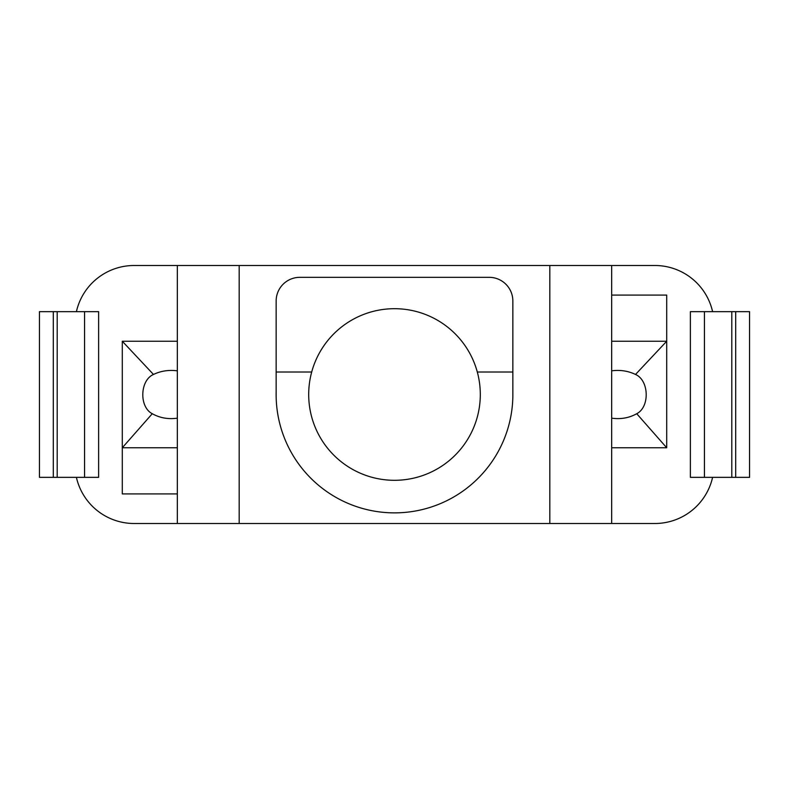 <?xml version="1.0" encoding="UTF-8"?>
<svg xmlns="http://www.w3.org/2000/svg" width="789" height="789" viewBox="0 0 789 789"><rect width="100%" height="100%" fill="white"/><g stroke="black" fill="none" stroke-linecap="round" stroke-linejoin="round"><path stroke-width="1.18" d="M239.175 523.501L549.825 523.501L549.825 265.498L239.175 265.498L239.175 523.501L177.328 523.501L177.328 265.498L239.175 265.498M177.328 370.83C168.777 369.725 160.828 370.938 153.48 374.459C139.86 380.347 139.051 407.006 152.267 413.712C159.881 417.963 168.235 419.442 177.328 418.17M153.48 374.459L122.295 341.243L177.328 341.243L122.295 341.243L122.295 493.914L177.328 493.914M152.267 413.712L122.295 447.757L177.328 447.757L122.295 447.757L122.295 493.914M122.295 346.529L122.295 440.282M84.561 477.345L98.625 477.345L98.625 311.655L84.561 311.655L84.561 477.345L57.203 477.345L57.203 311.655L39.45 311.655L39.45 477.345L57.203 477.345M84.561 311.655L57.203 311.655M611.672 295.086L666.705 295.086L666.705 341.243L611.672 341.243L666.705 341.243L635.52 374.459C649.14 380.347 649.949 407.006 636.733 413.712C629.119 417.963 620.765 419.442 611.672 418.17M666.705 295.086L666.705 447.757L636.733 413.712M666.705 347.416L666.705 429.472M666.705 447.757L611.672 447.757L666.705 447.757M611.672 370.83C620.223 369.725 628.172 370.938 635.52 374.459M549.825 523.501L611.672 523.501L611.672 265.498L654.87 265.498A59.175 59.175 0 0 1 712.595 311.655M549.825 265.498L611.672 265.498M512.85 372.013L477.306 372.013A85.804 85.804 0 0 1 405.842 479.554A85.804 85.804 0 0 1 311.694 372.013L276.15 372.013L276.15 301.003A23.67 23.67 0 0 1 299.82 277.333L489.18 277.333A23.67 23.67 0 0 1 512.85 301.003L512.85 396.709A118.37 118.37 0 0 1 392.291 512.85A118.37 118.37 0 0 1 276.15 392.291L276.15 372.013M477.306 372.013A85.804 85.804 0 0 0 311.694 372.013M177.328 523.501L134.13 523.501A59.175 59.175 0 0 1 76.405 477.345M712.595 477.345A59.175 59.175 0 0 1 654.87 523.501L611.672 523.501M76.405 311.655A59.175 59.175 0 0 1 134.13 265.498L177.328 265.498M731.798 311.655L731.798 477.345L749.55 477.345L749.55 311.655L704.439 311.655L704.439 477.345L690.375 477.345L690.375 311.655L704.439 311.655M731.798 477.345L704.439 477.345M53.297 311.655L53.297 477.345M735.703 311.655L735.703 477.345"/></g></svg>
